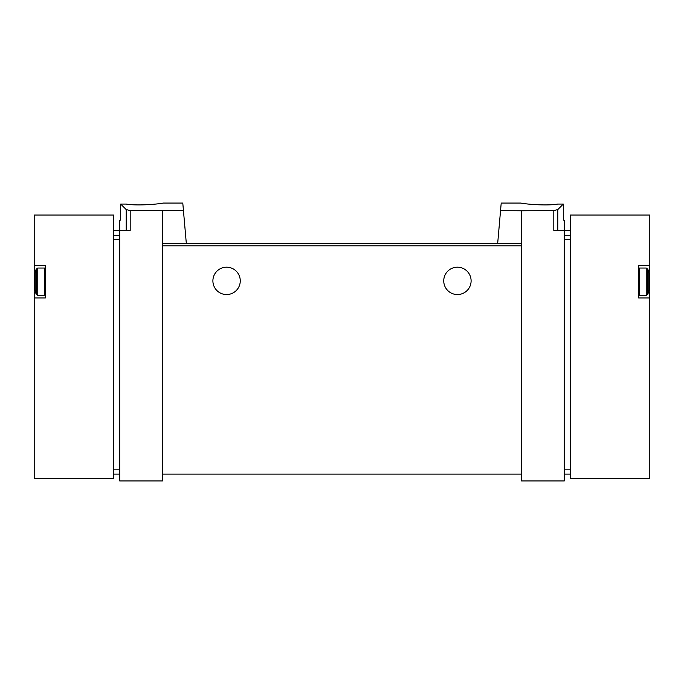 <?xml version="1.0" encoding="UTF-8"?>
<svg xmlns="http://www.w3.org/2000/svg" width="684" height="684" viewBox="0 0 684 684"><rect width="100%" height="100%" fill="white"/><g stroke="black" fill="none" stroke-linecap="round" stroke-linejoin="round"><path stroke-width="1.03" d="M500.551 210.646L521.55 210.783L521.55 243.248L497.695 243.248L501.21 203.062L521.122 203.062M521.55 210.783L553.809 210.578L553.809 230.422L564.3 230.422L564.3 480.938L521.55 480.938L521.55 474.097L162.45 474.097L162.45 480.938L119.7 480.938L119.7 230.422L130.191 230.422L130.191 210.578L183.449 210.646L186.304 243.248L162.45 243.248L162.45 474.097M557.699 204.071C544.943 206.337 520.165 203.396 521.122 203.062C520.165 203.387 544.891 206.337 557.699 204.071L563.291 204.071L557.793 209.569L553.809 210.578M130.191 210.578L126.207 209.569L120.709 204.071L120.709 220.162L119.7 220.162L119.7 230.422L113.715 230.422M162.877 203.062L182.79 203.062L183.449 210.646M126.301 204.071C139.057 206.337 163.835 203.396 162.877 203.062C163.835 203.387 139.108 206.337 126.301 204.071L120.709 204.071M570.285 474.097L564.3 474.097M45.315 265.478L34.2 265.478L34.2 215.032L113.715 215.032L113.715 478.373L34.2 478.373L34.2 297.967L45.315 297.967L45.315 265.478M34.2 297.967L34.2 265.478M113.715 474.097L119.7 474.097M162.45 210.783L162.45 243.248M521.55 243.248L521.55 474.097M497.695 243.248L186.304 243.248L497.695 243.248M563.291 204.071L563.291 220.162L564.3 220.162L564.3 230.422L570.285 230.422M212.895 280.868A13.68 13.68 0 0 1 233.415 269.017A13.68 13.68 0 0 1 233.415 292.718A13.68 13.68 0 0 1 212.895 280.868M443.745 280.868A13.68 13.68 0 0 1 464.265 269.017A13.68 13.68 0 0 1 464.265 292.718A13.68 13.68 0 0 1 443.745 280.868M36.149 294.214L36.149 269.231A41.04 41.04 0 0 0 35.055 273.386L35.055 290.059A41.04 41.04 0 0 0 36.149 294.214L37.774 295.402L44.46 295.402L45.315 294.548M570.285 215.032L570.285 478.373L649.8 478.373L649.8 297.967L638.685 297.967L638.685 265.478L649.8 265.478L649.8 215.032L570.285 215.032M649.8 297.967L649.8 265.478M647.851 269.231L647.851 294.214A41.04 41.04 0 0 0 648.945 290.059L648.945 273.386A41.04 41.04 0 0 0 647.851 269.231L646.226 268.043L639.54 268.043L638.685 268.897M570.285 239.383L564.3 239.383M570.285 469.822L564.3 469.822M570.285 235.27L564.3 235.27M113.715 239.383L119.7 239.383M113.715 469.822L119.7 469.822M113.715 235.27L119.7 235.27M557.793 209.569L557.793 230.422M521.55 245.812L162.45 245.812M126.207 209.569L126.207 230.422M36.149 269.231L37.774 268.043L37.774 295.402M37.774 268.043L44.46 268.043L44.46 295.402M647.851 294.214L646.226 295.402L646.226 268.043M646.226 295.402L639.54 295.402L639.54 268.043M44.46 268.043L45.315 268.897M639.54 295.402L638.685 294.548"/></g></svg>
